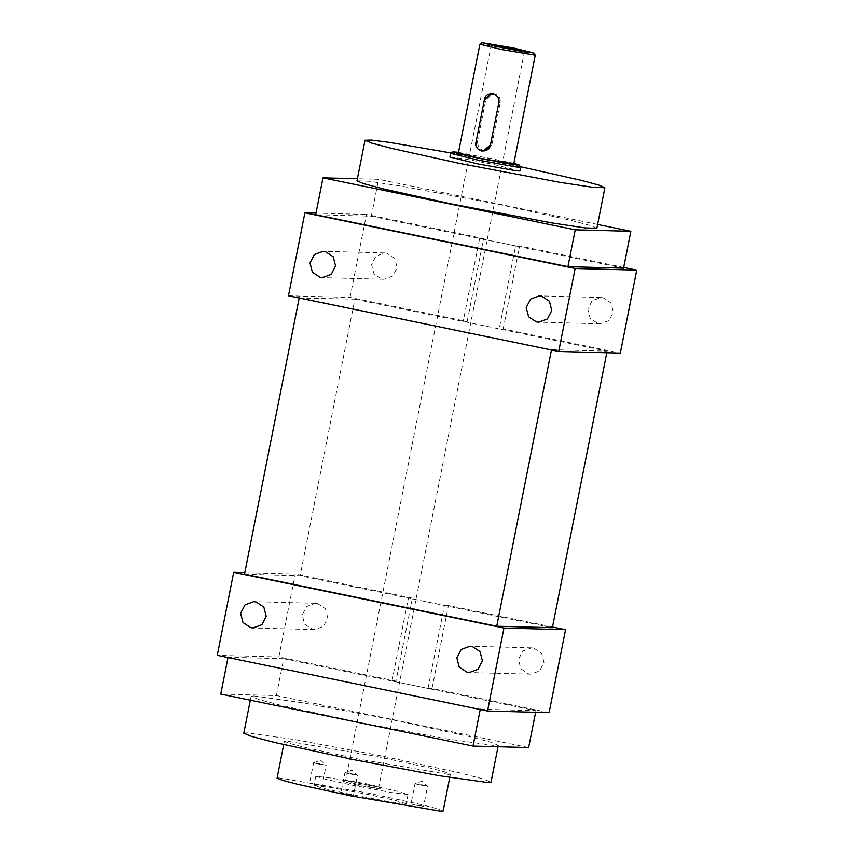 <?xml version="1.0" encoding="UTF-8"?>
<svg xmlns="http://www.w3.org/2000/svg" width="854" height="854" viewBox="0 0 854 854"><rect width="100%" height="100%" fill="white"/><g stroke="black" fill="none" stroke-linecap="round" stroke-linejoin="round"><path stroke-width="0.64" stroke-dasharray="4.27 3.2" d="M443.119 811.033L437.824 808.855L422.196 804.788L369.387 793.313L279.012 777.887L277.07 778.154M448.478 774.429L358.104 758.992L305.284 747.517L289.666 743.45L284.371 741.272L286.314 741.005L376.689 756.441L429.498 767.917L445.126 771.984L450.421 774.151L448.478 774.429M314.486 784.282L309.564 783.075L313.578 762.793L318.499 763.999C311.496 762.387 312.404 762.419 321.2 764.063L326.121 765.269L322.107 785.552L317.186 784.346C324.189 785.958 323.292 785.926 314.486 784.282C307.483 782.67 308.379 782.702 317.186 784.346M415.909 805.173L410.987 803.977L415.001 783.694L422.025 781.164L427.555 786.171L423.531 806.454L418.609 805.247C425.612 806.859 424.716 806.827 415.909 805.173C408.906 803.571 409.813 803.593 418.609 805.247M345.827 794.209L340.906 793.003L344.92 772.721L351.944 770.201L357.463 775.208L353.449 795.49L348.528 794.284C355.531 795.885 354.634 795.864 345.827 794.209C338.824 792.608 339.732 792.629 348.528 794.284M350.161 794.327L324.029 788.552L313.962 785.456L331.331 787.548L370.028 794.86L396.149 800.636L406.216 803.721L388.858 801.639L350.161 794.327M243.774 733.244L246.678 732.839L295.473 739.703L381.226 755.811L459.868 772.902L483.129 778.955L491.007 782.189M321.2 764.063C328.203 765.675 327.306 765.643 318.499 763.999M422.634 784.965C429.626 786.577 428.729 786.545 419.922 784.901C412.93 783.289 413.827 783.31 422.634 784.965L427.544 786.16M419.922 784.901L415.001 783.694M352.542 774.002C359.545 775.613 358.648 775.581 349.841 773.937C342.838 772.326 343.746 772.347 352.542 774.002L357.463 775.197M349.841 773.937L344.92 772.731M371.853 785.637L397.985 791.423L408.041 794.508L390.684 792.427L351.987 785.114L325.854 779.328L315.788 776.243L333.156 778.325L371.853 785.637M253.98 695.967L302.786 702.821L388.527 718.94L467.17 736.031L490.42 742.083L498.309 745.318L495.416 745.713L446.61 738.859L360.868 722.74L282.226 705.65L258.965 699.597L251.076 696.362L253.98 695.967M357.943 785.264L343.489 781.698L350.674 782.595L380.361 789L357.943 785.264M528.637 747.57L276.386 695.583L220.759 694.11M365.864 783.62L378.877 786.79L372.632 786.064L345.678 780.246L365.864 783.62M227.997 657.548L480.247 709.525M276.386 695.583L283.688 658.712L228.061 657.238M535.618 712.3L535.938 710.688L283.688 658.712M480.311 709.215L535.938 710.688M549.122 712.652L431.996 688.527L428.025 688.42L391.997 680.99L395.968 681.097L278.852 656.961L217.258 655.328M391.997 680.99L408.425 598.024L412.397 598.131L395.968 681.097M428.025 688.42L444.454 605.443L408.425 598.024M431.996 688.527L448.425 605.55L444.454 605.443M552.506 626.996L448.425 605.55M533.771 648.09L541.628 653.235L544.009 662.469L539.653 670.924L530.868 674.158L528.658 673.902L520.812 668.746L518.431 659.512L522.776 651.068L531.562 647.834L533.771 648.09M278.852 656.961L295.281 573.995L244.81 572.66M412.397 598.131L295.281 573.995M317.56 603.532L325.406 608.688L327.787 617.912L323.442 626.366L314.656 629.601L312.447 629.345L304.59 624.199L302.22 614.965L306.565 606.511L315.35 603.276L317.56 603.532M535.255 55.126L513.542 49.852L479.937 44.173M244.49 574.262L300.117 575.735L552.367 627.722M513.724 163.957L492.011 158.63L458.374 152.994M299.188 298.003L354.88 299.167L300.117 575.735M551.438 349.98L299.252 297.694M606.81 352.755L607.13 351.143L551.503 349.67M354.88 299.167L607.13 351.143M477.386 142.127L478.848 148.297L484.399 151.126L491.808 145.095L500.198 102.683C500.657 98.114 498.747 95.168 494.455 93.823L493.196 93.673L485.787 99.715L477.386 142.127L476.02 142.084M513.852 163.285L458.502 152.332M288.449 295.783L350.044 297.416L467.159 321.552L463.188 321.446L499.216 328.875L503.187 328.982L620.314 353.108M520.726 167.213L493.228 160.52L464.32 155.044L450.656 153.336M381.813 279.023L384.022 279.279L392.808 276.045L397.153 267.59L394.772 258.356L386.926 253.211L384.716 252.955L375.931 256.179L371.586 264.633L373.956 273.867L381.813 279.023M350.044 297.416L366.473 214.45L483.588 238.586L467.159 321.552M316.001 213.105L366.473 214.45M598.024 323.57L600.234 323.826L609.019 320.602L613.375 312.137L610.994 302.914L603.137 297.758L600.938 297.502L592.142 300.736L587.798 309.191L590.178 318.425L598.024 323.57M503.187 328.982L519.616 246.005L623.698 267.451M519.616 246.005L515.645 245.899L499.216 328.875M515.645 245.899L479.617 238.479L463.188 321.446M479.617 238.479L483.588 238.586M520.011 170.949L492.502 164.203L463.092 158.652L449.898 157.061M623.559 268.177L371.309 216.19L315.681 214.717M520.374 166.679L451.19 152.983M371.309 216.19L378.61 179.319L357.399 178.753M597.619 224.442L378.61 179.319M596.85 228.317L590.263 225.499L570.675 220.289L502.75 205.259L402.138 186.247L369.056 181.261L356.993 180.824M491.808 145.095L490.431 145.052M500.198 102.683L498.832 102.651M485.787 99.715L484.41 99.683M283.709 744.603L284.371 741.272M449.759 777.482L450.421 774.151M408.041 794.508L406.216 803.721M315.788 776.243L313.962 785.456M498.031 746.759L498.309 745.318M250.318 700.205L251.076 696.362M313.589 762.782L320.602 760.263L326.121 765.259M378.877 786.79L380.361 789M345.689 780.225L343.489 781.698M524.559 51.133L378.888 786.822M491.349 44.557L345.678 780.246M531.562 647.834L469.978 646.2M530.868 674.158L469.284 672.525M315.35 603.276L253.766 601.643M314.656 629.601L253.062 627.968M482.82 151.083L484.399 151.126M491.616 93.641L493.196 93.684M384.716 252.955L323.132 251.322M384.022 279.279L322.438 277.646M600.938 297.502L539.344 295.868M600.234 323.826L538.65 322.193"/><path stroke-width="1.28" d="M283.709 744.603L277.07 778.154L282.364 780.321L297.982 784.388L350.802 795.875L441.176 811.3L443.119 811.033L449.759 777.482M498.031 746.759L491.007 782.189L488.114 782.595L439.308 775.731L353.556 759.622L274.913 742.532L251.663 736.468L243.774 733.244L250.318 700.205M228.061 657.238L220.759 694.11L473.009 746.086L528.637 747.57L535.618 712.3M480.311 709.215L473.009 746.086M511.525 47.941L524.559 51.133L518.303 50.386L491.349 44.557L511.525 47.941M244.81 572.66L233.686 572.361L217.258 655.328L487.527 711.019L549.122 712.652L565.551 629.686L552.506 626.996M513.51 47.995L482.147 42.7L502.387 47.696L524.42 51.848L533.771 52.927L513.51 47.995M487.527 711.019L503.956 628.053L565.551 629.686M233.686 572.361L503.956 628.053M250.862 627.711L253.062 627.968L261.858 624.733L266.202 616.278L263.822 607.055L255.976 601.899L253.766 601.643L244.981 604.878L240.625 613.332L243.006 622.566L250.862 627.711M467.074 672.269L469.284 672.525L478.069 669.29L482.414 660.836L480.044 651.602L472.187 646.457L469.978 646.2L461.192 649.424L456.847 657.879L459.228 667.113L467.074 672.269M482.147 42.7L479.916 44.205L501.629 49.532L535.266 55.168L533.771 52.927M606.81 352.755L552.367 627.722L496.74 626.238L244.49 574.262L299.252 297.694M490.431 145.052L482.82 151.083L481.549 150.945C477.322 149.61 475.486 146.653 476.02 142.084L484.41 99.683L491.616 93.641L492.865 93.78C497.231 95.114 499.216 98.071 498.832 102.651L490.431 145.052L498.832 102.651C500.935 93.214 485.606 90.076 484.41 99.683L476.02 142.084C473.447 151.51 488.766 154.649 490.431 145.052M479.916 44.205L458.374 152.994L480.087 158.321L513.724 163.957L535.266 55.168M496.74 626.238L551.503 349.67M458.502 152.332L452.866 151.863L459.708 154.03L478.891 158.289L516.307 164.971L519.243 165.003L513.852 163.285M623.698 267.451L636.742 270.142L620.314 353.108L558.719 351.474L288.449 295.783L304.878 212.817L316.001 213.105M452.866 151.863L450.624 153.378L478.133 160.114L517.214 167.128L520.737 167.256L519.243 165.003M325.342 251.578L333.188 256.723L335.569 265.957L331.224 274.412L322.428 277.646L320.229 277.39L312.372 272.234L309.991 263L314.347 254.545L323.132 251.322L325.342 251.578M541.553 296.124L549.41 301.281L551.78 310.504L547.435 318.969L538.65 322.193L536.44 321.937L528.594 316.791L526.213 307.557L530.558 299.103L539.344 295.868L541.553 296.124M558.719 351.474L575.148 268.508L304.878 212.817M636.742 270.142L575.148 268.508M450.624 153.378L449.898 157.061L477.407 163.808L516.478 170.821L520.011 170.949L520.737 167.256M357.399 178.753L322.983 177.845L315.681 214.717L567.931 266.694L623.559 268.177L630.86 231.295L597.619 224.442M451.19 152.983L389.21 142.351L371.362 140.088L365.021 140.259L371.607 143.077L391.185 148.286L459.121 163.317L559.733 182.329L592.815 187.314L604.878 187.752L599.081 185.179L581.723 180.461L520.374 166.679M567.931 266.694L575.233 229.822L630.86 231.295M322.983 177.845L575.233 229.822M365.021 140.259L356.993 180.824L363.58 183.642L383.158 188.851L451.093 203.882L551.705 222.894L584.787 227.879L596.85 228.317L604.878 187.752"/></g></svg>
